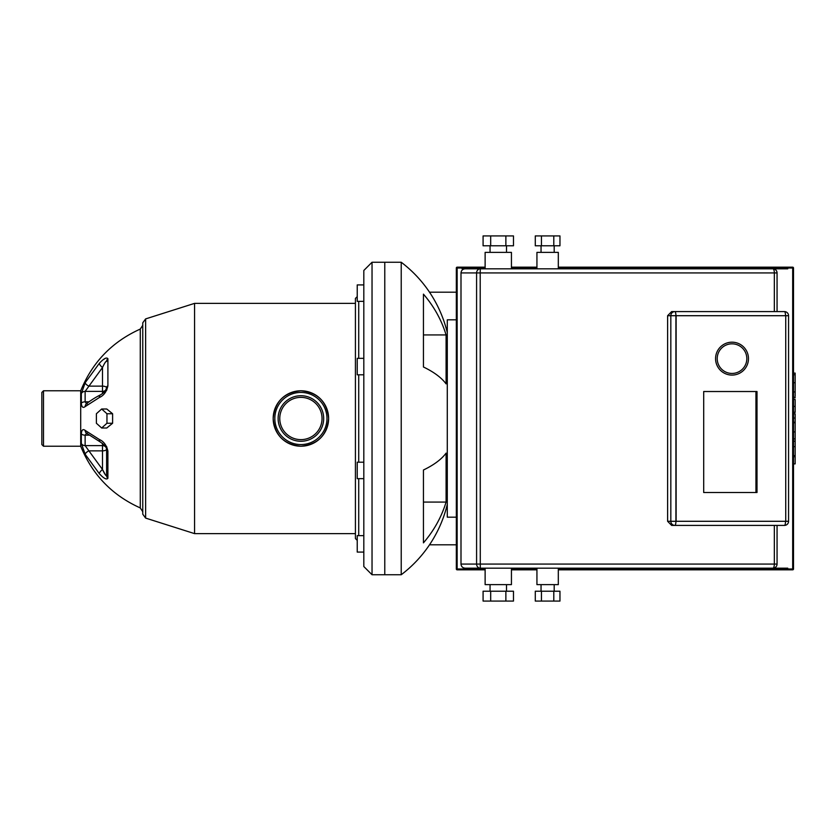 <?xml version="1.0" encoding="UTF-8"?>
<svg xmlns="http://www.w3.org/2000/svg" width="837" height="837" viewBox="0 0 837 837"><rect width="100%" height="100%" fill="white"/><g stroke="black" fill="none" stroke-linecap="round" stroke-linejoin="round"><path stroke-width="1.26" d="M757.004 492.512L703.697 492.512L756.156 492.512L756.156 391.528L703.697 391.528L757.004 391.528L757.004 492.512M703.697 492.512L703.697 391.528L756.794 391.528L756.794 492.512L703.697 492.512L755.947 492.512L755.947 391.528L703.697 391.528M785.734 521.294L676.129 521.294L676.129 315.706L785.734 315.706L785.734 521.294L788.569 521.294L788.569 315.706L788.569 521.294A4.112 4.112 0 0 1 784.457 525.406L674.852 525.406A4.112 1.067 -90 0 0 675.919 521.294L676.129 521.294M785.734 315.706L788.569 315.706A4.112 4.112 0 0 0 784.457 311.594L674.852 311.594A4.112 4.028 90 0 0 670.824 315.706L676.129 315.706M787.753 568.177L558.31 568.177L558.31 584.624L536.936 584.624L536.936 568.177L511.438 568.177L536.936 568.177M511.438 568.177L511.438 584.624L485.125 584.624L485.125 568.177L465.11 568.177L485.125 568.177M541.047 591.204L541.047 584.624M554.199 591.204L554.199 584.624M490.053 591.204L490.053 584.624M506.5 591.204L506.5 584.624M777.06 311.594L777.06 272.935A4.112 4.112 0 0 0 772.949 268.823L558.31 268.823L558.31 252.376L536.936 252.376L536.936 268.823L511.438 268.823L511.438 252.376L485.125 252.376L485.125 268.823L465.11 268.823C462.61 269.075 461.239 270.445 460.999 272.935L480.208 272.935L480.281 268.823A4.112 3.693 90 0 0 476.588 272.935L476.588 564.065A4.112 3.693 90 0 0 480.281 568.177L772.949 568.177A4.112 4.112 0 0 0 777.06 564.065L777.06 525.406M541.047 245.796L541.047 252.376M554.199 245.796L554.199 252.376M490.053 245.796L490.053 252.376M506.5 245.796L506.5 252.376M792.681 569.819A0.827 0.827 0 0 0 793.507 568.993L792.681 568.993L792.681 569.819L558.31 569.819M793.507 268.007A0.827 0.827 0 0 0 792.681 267.181L792.681 268.007L793.507 268.007L793.507 568.993M558.31 568.177L772.949 568.177A4.112 1.381 90 0 0 774.33 564.065L460.999 564.065C461.239 566.555 462.61 567.925 465.11 568.177M787.753 268.823L480.281 268.823M671.64 525.406L667.623 521.294L667.623 315.706L671.64 311.594L674.852 311.594A4.112 1.067 -90 0 1 675.919 315.706L675.919 521.294L670.824 521.294A4.112 4.028 90 0 0 674.852 525.406L671.64 525.406M462.087 268.823L465.382 268.823M505.872 245.796L513.479 245.796L513.479 235.929L505.872 235.929L505.872 245.796L490.681 245.796L490.681 235.929L505.872 235.929M490.681 235.929L483.085 235.929L483.085 245.796L490.681 245.796M553.801 245.796L559.963 245.796L559.963 235.929L553.801 235.929L553.801 245.796L541.455 245.796L541.455 235.929L553.801 235.929M541.455 235.929L535.282 235.929L535.282 245.796L541.455 245.796M490.681 591.204L490.681 601.071L483.085 601.071L483.085 591.204L513.479 591.204L513.479 601.071L505.872 601.071L505.872 591.204M490.681 601.071L505.872 601.071M541.455 591.204L541.455 601.071L535.282 601.071L535.282 591.204L559.963 591.204L559.963 601.071L553.801 601.071L553.801 591.204M541.455 601.071L553.801 601.071M748.466 358.634A16.447 16.447 0 0 0 732.019 342.187A16.447 16.447 0 0 0 715.572 358.634A16.447 16.447 0 0 0 732.019 375.081A16.447 16.447 0 0 0 748.466 358.634M746.824 358.634A14.804 14.804 0 0 1 732.019 373.438A14.804 14.804 0 0 1 717.215 358.634A14.804 14.804 0 0 1 732.019 343.829A14.804 14.804 0 0 1 746.824 358.634M145.628 518.093L142.761 514.18L142.761 322.82L145.628 318.907L145.628 518.093L194.571 533.629L194.571 303.371L355.422 303.371M300.901 390.785A27.715 27.715 0 0 0 273.186 418.5C274.829 401.666 284.067 392.427 300.901 390.785C317.736 392.427 326.974 401.666 328.617 418.5A27.715 27.715 0 0 0 300.901 390.785A27.715 27.715 0 0 0 273.186 418.5A27.715 27.715 0 0 0 300.901 446.215C284.067 444.573 274.829 435.334 273.186 418.5A27.715 27.715 0 0 0 300.901 446.215A27.715 27.715 0 0 0 328.617 418.5C326.974 435.334 317.736 444.573 300.901 446.215M43.493 446.215L80.708 446.215L80.708 390.785L43.493 390.785L41.85 392.427L41.85 444.573L43.493 446.215L43.493 390.785M279.767 418.5A21.134 21.134 0 0 0 300.901 439.634A21.134 21.134 0 0 0 322.036 418.5A21.134 21.134 0 0 1 300.901 439.634A21.134 21.134 0 0 1 279.767 418.5A21.134 21.134 0 0 1 300.901 397.366A21.134 21.134 0 0 1 322.036 418.5A21.134 21.134 0 0 0 300.901 397.366A21.134 21.134 0 0 0 279.767 418.5A21.134 21.134 0 0 0 300.901 439.634A21.134 21.134 0 0 0 322.036 418.5M358.717 462.202L358.717 374.798M358.717 358.351L358.717 301.362M357.232 296.622L355.422 298.432L355.422 538.568L357.232 540.378M358.717 535.638L358.717 478.649M363.813 284.915L357.232 284.915L357.232 301.362L363.813 301.362M363.813 358.351L357.232 358.351L357.232 374.798L363.813 374.798M363.813 478.649L357.232 478.649L357.232 462.202L363.813 462.202M363.813 535.638L357.232 535.638L357.232 552.085L363.813 552.085M101.486 475.845L99.362 473.721C103.736 478.429 106.581 479.957 107.9 478.283L107.9 451.122C106.581 445.284 103.736 441.402 99.362 439.498L85.228 430.448C82.947 428.711 81.639 429.831 81.325 433.817L81.325 443.432L85.228 454.365L99.362 473.721L85.228 454.365A4.112 1.548 150.8 0 1 88.9 450.861L85.133 445.619L85.133 435.167L86.567 433.273M106.613 446.539L107.9 451.122A4.112 1.967 180 0 1 106.613 449.689A4.112 1.967 180 0 0 107.9 451.122M101.675 409L106.759 409L112.608 413.75L112.608 423.25L106.759 428L101.675 428L96.381 423.25L96.381 413.75L101.675 409L106.958 413.75L106.958 423.25L101.675 428M112.608 423.25L106.958 423.25M112.608 413.75L106.958 413.75M106.613 387.876L106.613 387.311A4.112 1.967 0 0 1 107.9 385.878L107.9 358.717C106.581 357.043 103.736 358.571 99.362 363.279L85.228 382.635L81.325 393.568L81.325 403.183C81.639 407.159 82.936 408.289 85.228 406.552L99.362 397.502C103.736 395.598 106.581 391.726 107.9 385.878L106.613 390.45M103.171 359.722L105.535 358.184M372.036 574.747L372.036 262.253L363.813 270.477L363.813 566.523L372.036 574.747L384.779 574.747L384.779 262.253L384.779 574.747L401.226 574.747A125.069 125.069 0 0 0 447.282 504.387M100.681 442.239A4.112 2.846 -63.4 0 1 100.67 442.229C104.771 445.19 106.749 447.669 106.613 449.689L106.613 475.667C105.975 476.044 104.604 473.983 102.501 469.494L105.462 474.935M86.567 403.727L85.133 401.833L85.133 391.381L102.501 367.506C104.604 363.017 105.975 360.967 106.613 361.333L105.462 362.065M86.326 403.926A4.112 3.327 50.1 0 0 86.263 403.978A4.112 3.327 50.1 0 0 85.228 406.552M106.581 387.677A4.112 1.737 0 0 0 102.501 386.139L102.501 367.506A4.112 1.329 -137.1 0 1 99.362 363.279M107.9 358.717A4.112 3.61 180 0 0 106.613 361.333M85.228 382.635A4.112 1.548 29.2 0 0 88.9 386.139L102.501 386.139L102.501 391.381A4.112 3.505 180 0 0 105.629 390.147M99.362 397.502A4.112 2.846 -116.6 0 1 100.66 394.771A4.112 2.846 -116.6 0 1 100.681 394.761M85.228 430.448A4.112 3.327 129.9 0 0 86.263 433.022L100.67 442.229A4.112 2.846 -63.4 0 1 99.362 439.498M87.174 433.2L86.263 433.022A4.112 3.327 129.9 0 0 86.347 433.085M99.362 473.721A4.112 1.329 -42.9 0 1 102.501 469.494L88.9 450.861L102.501 450.861A4.112 1.737 180 0 0 106.581 449.323M106.613 449.689L106.613 475.667A4.112 3.61 0 0 0 107.9 478.283M456.332 319.818L447.282 319.818L447.282 517.182L456.332 517.182M795.15 373.72L795.15 396.163M795.15 374.777L793.507 374.777M793.507 399.49L795.15 399.49L795.15 412.411L793.507 412.411M795.15 406.405L793.507 406.405M793.507 422.225L795.15 422.225L795.15 413.834L793.507 413.834M795.15 422.225L795.15 463.897L793.507 463.897M795.15 456.761L793.507 456.761M795.15 455.621L793.507 455.621M795.15 446.644L793.507 446.644M795.15 441.225L793.507 441.225M795.15 438.86L793.507 438.86M795.15 431.934L793.507 431.934M447.282 332.613A125.069 125.069 0 0 0 401.226 262.253L401.226 574.747M429.517 292.197L456.332 292.197M429.517 544.803L456.332 544.803M446.09 383.88A125.069 47.866 180 0 0 423.438 366.993L423.438 294.143A125.069 115.558 0 0 1 446.09 334.926L446.09 383.88M423.438 470.007A125.069 47.866 0 0 0 446.09 453.12L446.09 502.074A125.069 115.558 180 0 1 423.438 542.857L423.438 470.007M423.438 366.993L423.438 334.926L446.09 334.926M423.438 502.074L446.09 502.074M485.125 568.993L456.332 568.993A0.827 0.827 0 0 0 457.148 569.819L457.148 267.181A0.827 0.827 0 0 0 456.332 268.007L485.125 268.007M558.31 268.007L792.681 268.007L792.681 568.993L558.31 568.993M536.936 568.993L511.438 568.993M511.438 268.007L536.936 268.007M777.06 564.065L774.33 564.065L774.33 525.406M480.281 568.177L480.208 272.935L777.06 272.935M772.949 268.823A4.112 1.381 90 0 1 774.33 272.935L774.33 311.594M784.457 311.594A4.112 1.067 90 0 1 785.524 315.706M785.524 521.294A4.112 1.067 90 0 1 784.457 525.406M667.623 315.706L670.824 315.706L670.824 521.294L667.623 521.294M326.974 418.5A26.073 26.073 0 0 1 300.901 444.573A26.073 26.073 0 0 1 274.829 418.5A26.073 26.073 0 0 1 300.901 392.427A26.073 26.073 0 0 1 326.974 418.5M278.125 418.5A22.777 22.777 0 0 0 300.901 441.277A22.777 22.777 0 0 0 323.678 418.5A22.777 22.777 0 0 0 300.901 395.723A22.777 22.777 0 0 0 278.125 418.5M142.761 325.3L140.271 329.077L140.271 507.923L142.761 511.7M81.325 403.183A4.112 2.155 -0 0 1 85.133 401.833L88.994 401.833M102.501 393.61L102.501 391.381L85.133 391.381A4.112 3.505 180 0 0 81.325 393.568M81.325 443.432A4.112 3.505 -0 0 0 85.133 445.619L102.501 445.619L102.501 469.494M88.994 435.167L85.133 435.167A4.112 2.155 180 0 1 81.325 433.817M105.64 446.853A4.112 3.505 0 0 0 102.501 445.619L102.501 443.39M795.15 397.209L793.507 397.209M795.15 391.967L793.507 391.967M795.15 382.739L793.507 382.739M795.15 412.233L793.507 412.233M795.15 418.029L793.507 418.029M795.15 422.758L793.507 422.758M536.936 569.819L511.438 569.819M485.125 569.819L457.148 569.819M792.681 267.181L558.31 267.181M536.936 267.181L511.438 267.181M485.125 267.181L457.148 267.181M456.332 568.993L456.332 268.007M460.999 272.935L460.999 564.065M80.708 446.215C92.321 474.736 112.179 495.305 140.271 507.923M140.271 329.077C112.179 341.695 92.321 362.264 80.708 390.785M145.628 318.907L194.571 303.371M372.036 262.253L401.226 262.253M106.613 387.311C106.257 390.021 104.269 392.511 100.66 394.771C92.75 398.684 86.661 403.518 86.263 403.978L87.174 403.8M355.422 533.629L194.571 533.629M793.507 373.093L795.15 373.093M793.507 397.837L795.15 397.837"/></g></svg>
